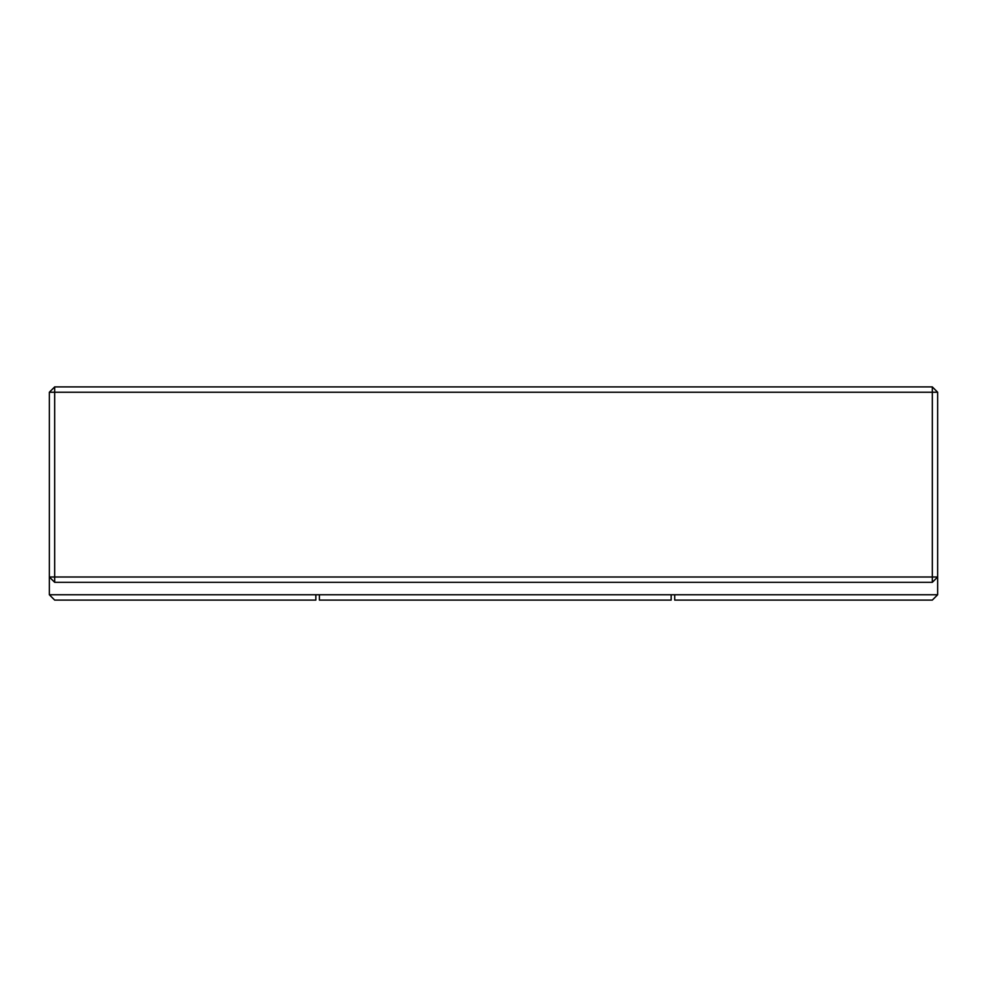 <?xml version="1.0" encoding="UTF-8"?>
<svg xmlns="http://www.w3.org/2000/svg" width="987" height="987" viewBox="0 0 987 987"><rect width="100%" height="100%" fill="white"/><g stroke="black" fill="none" stroke-linecap="round" stroke-linejoin="round"><path stroke-width="1.48" d="M49.35 594.766L315.84 594.766L315.84 600.096L54.68 600.096L49.35 594.766L49.35 577L932.32 577L932.32 582.33L937.65 577L932.32 577L932.32 392.234L937.65 392.234L937.65 594.766L671.16 594.766L671.16 600.096L319.393 600.096L319.393 594.766L671.16 594.766M315.84 594.766L319.393 594.766M674.713 594.766L674.713 600.096L932.32 600.096L937.65 594.766M937.65 392.234L932.32 386.904L54.68 386.904L49.35 392.234L49.35 577L54.68 582.33L932.32 582.33M49.35 392.234L54.68 392.234L54.68 582.33M54.68 386.904L54.68 392.234L932.32 392.234L932.32 386.904"/></g></svg>
